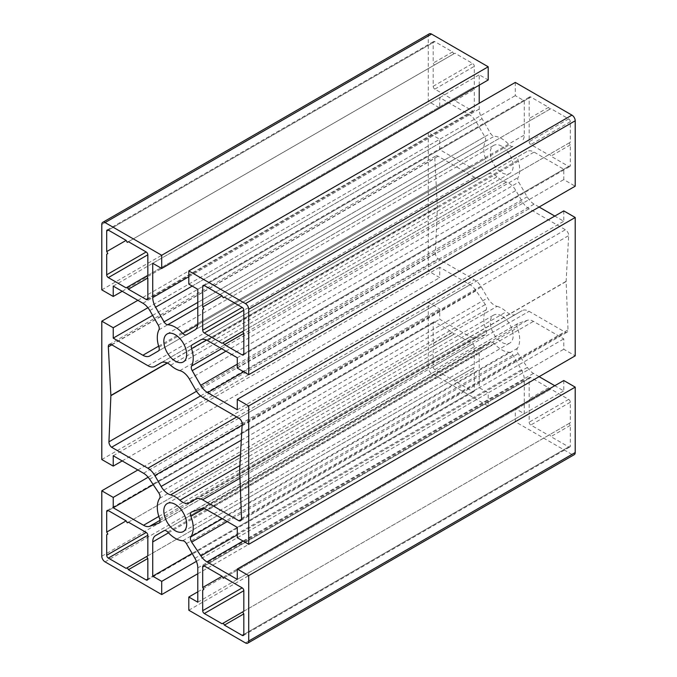<?xml version="1.0" encoding="UTF-8"?>
<svg xmlns="http://www.w3.org/2000/svg" width="677" height="677" viewBox="0 0 677 677"><rect width="100%" height="100%" fill="white"/><g stroke="black" fill="none" stroke-linecap="round" stroke-linejoin="round"><path stroke-width="0.51" stroke-dasharray="3.38 2.54" d="M501.742 315.88A16.163 9.334 -120 0 0 493.66 315.084A16.163 9.334 -120 0 0 491.189 328.032A16.163 9.334 -120 0 0 501.742 342.274A16.163 9.334 -120 0 0 509.823 343.07A16.163 9.334 -120 0 0 512.303 330.122A16.163 9.334 -120 0 0 501.742 315.88M501.742 146.232A16.163 9.334 -120 0 0 493.66 145.437A16.163 9.334 -120 0 0 491.189 158.384A16.163 9.334 -120 0 0 501.742 172.627A16.163 9.334 -120 0 0 509.823 173.422A16.163 9.334 -120 0 0 512.303 160.474A16.163 9.334 -120 0 0 501.742 146.232M497.096 306.368A25.396 14.666 60 0 1 501.742 308.34A25.396 14.666 60 0 1 506.388 311.733A13.853 7.997 -120 0 0 515.849 314.263L522.162 310.625A13.853 7.997 60 0 1 529.084 311.31L565.405 332.28A4.621 2.666 -120 0 0 567.055 332.204A4.621 2.666 -120 0 0 568.011 329.919L566.124 281.522A2.31 1.337 60 0 1 566.124 281.319L568.663 235.621A4.621 2.666 -120 0 0 565.405 229.74L529.084 208.77A13.853 7.997 60 0 1 522.162 201.458L515.849 190.533A13.853 7.997 -120 0 0 508.926 183.222A13.853 7.997 -120 0 0 506.388 182.138A25.396 14.666 60 0 1 497.096 176.773A13.853 7.997 -120 0 0 494.557 174.928A13.853 7.997 -120 0 0 487.635 174.243L481.322 177.882A13.853 7.997 60 0 1 474.399 177.196L438.078 156.226A4.621 2.666 -120 0 0 435.768 155.998A4.621 2.666 -120 0 0 434.82 158.35L437.359 206.976A2.31 1.337 60 0 1 437.359 207.187L435.413 253.342A4.621 2.666 -120 0 0 438.078 258.766L474.399 279.736A13.853 7.997 60 0 1 481.322 287.048L487.635 297.973A13.853 7.997 -120 0 0 497.096 306.368L240.496 454.512M194.917 329.911L512.938 146.3A4.621 2.666 60 0 1 509.256 144.937A25.396 14.666 -120 0 0 501.742 138.692A25.396 14.666 -120 0 0 494.227 136.255A4.621 2.666 60 0 1 490.554 133.377L482.083 118.712A13.853 7.997 60 0 1 479.214 109.065L479.214 103.259M164.079 530.692L490.554 342.207A4.621 2.666 60 0 1 492.856 342.435A4.621 2.666 60 0 1 494.227 343.569A25.396 14.666 -120 0 0 509.256 352.243A4.621 2.666 60 0 1 510.627 352.692A4.621 2.666 60 0 1 512.938 355.129L521.4 369.794A13.853 7.997 60 0 1 524.269 379.442L524.269 413.715L515.29 408.527L515.29 421.72L571.938 454.428A4.621 2.666 -120 0 0 574.248 454.656M158.291 351.05L476.312 167.447A13.853 7.997 60 0 1 469.389 166.762L439.712 149.625L439.712 139.259L428.287 132.667L428.287 271.02L439.712 277.621L439.712 267.246L470.024 284.746A13.853 7.997 60 0 1 476.117 290.729L485.341 304.523A4.621 2.666 60 0 1 486.137 309.804A25.396 14.666 -120 0 0 486.137 330.334A4.621 2.666 60 0 1 485.612 334.556A4.621 2.666 60 0 1 485.341 334.683L476.117 337.831A13.853 7.997 60 0 1 470.024 336.774L439.712 319.273L439.712 308.907L428.287 302.314L428.287 367.721A4.621 2.666 -120 0 0 431.545 373.374L488.193 406.082L488.193 392.88L479.214 387.701L479.214 353.428A13.853 7.997 60 0 1 482.083 347.089M153.264 484.656L439.712 319.273M148.145 477.243L439.712 308.907M137.871 469.973L428.287 302.314M197.786 573.741L488.193 406.082M196.406 561.343L488.193 392.88M192.124 553.447L479.214 387.701M164.062 530.7L490.554 342.207L164.062 530.7M197.786 602.208L524.269 413.715M197.786 591.842L515.29 408.527M188.807 610.214L515.29 421.72M563.772 380.533L563.772 390.9L554.793 385.721M237.288 579.402L563.772 390.9M539.129 376.674L533.468 373.399A13.853 7.997 60 0 1 527.366 367.416L518.15 353.631A4.621 2.666 60 0 1 517.346 348.35A25.396 14.666 -120 0 0 517.346 327.82A4.621 2.666 60 0 1 517.871 323.589A4.621 2.666 60 0 1 518.15 323.471L527.366 320.314A13.853 7.997 60 0 1 533.468 321.38L563.772 338.881L563.772 349.247L575.205 355.84M237.288 527.375L563.772 338.881M237.288 537.741L563.772 349.247M563.772 210.885L563.772 221.252L554.793 216.073M237.288 409.754L563.772 221.252M539.129 207.027L534.102 204.124A13.853 7.997 60 0 1 527.171 196.812L518.709 182.147A4.621 2.666 60 0 1 518.049 177.526A25.396 14.666 -120 0 0 518.049 160.161A4.621 2.666 60 0 1 518.709 156.302L527.171 151.411A13.853 7.997 60 0 1 534.102 152.097L563.772 169.233L563.772 179.6L575.205 186.192M200.714 339.888L518.709 156.302M200.688 339.905L527.171 151.411M237.288 357.727L563.772 169.233M237.288 368.093L563.772 179.6M515.29 82.425L515.29 95.626L524.269 100.805L524.269 135.07A13.853 7.997 60 0 1 521.4 141.417M188.807 284.12L515.29 95.626M197.786 289.299L524.269 100.805M186.446 334.793L512.938 146.3M479.214 85.158L479.214 74.792L488.193 79.979M152.731 263.285L479.214 74.792M429.243 33.85A4.621 2.666 -120 0 0 428.287 35.966L428.287 101.372L439.712 107.973L439.712 97.598L469.389 114.735A13.853 7.997 60 0 1 476.312 122.046L484.783 136.712A4.621 2.666 60 0 1 485.434 141.332A25.396 14.666 -120 0 0 485.434 158.697A4.621 2.666 60 0 1 484.783 162.556M101.795 289.866L428.287 101.372M122.207 291.279L439.712 107.973M113.228 286.1L439.712 97.598M149.829 355.941L476.312 167.447M152.621 315.38L439.712 149.625M147.916 307.722L439.712 139.259M137.871 300.326L428.287 132.667M101.795 459.514L428.287 271.02M122.207 460.927L439.712 277.621M113.228 455.748L439.712 267.246M434.812 322.1A2.31 1.337 -120 0 0 433.661 321.99A2.31 1.337 -120 0 0 433.178 323.047L433.178 343.594L434.321 345.575L433.178 346.226L433.178 366.773A2.31 1.337 -120 0 0 434.812 369.608L452.608 379.873L453.751 379.213L454.893 381.193L472.681 391.467A2.31 1.337 -120 0 0 473.841 391.585A2.31 1.337 -120 0 0 474.315 390.527L474.315 369.98L473.172 368L474.315 367.34L474.315 346.793A2.31 1.337 -120 0 0 472.681 343.967L454.893 333.693L453.751 334.353L452.608 332.373L434.812 322.1L108.328 510.593L433.178 323.047M433.178 343.594L452.608 332.373M127.268 522.847L453.751 334.353M433.178 346.226L454.893 333.693M147.831 555.834L474.315 367.34M453.751 379.213L473.172 368M454.893 381.193L474.315 369.98M126.125 568.375L452.608 379.873M128.41 522.187L434.321 345.575M568.672 446.888A2.31 1.337 -120 0 0 569.822 446.998A2.31 1.337 -120 0 0 570.305 445.948L570.305 425.401L569.162 423.421L570.305 422.761L570.305 402.214A2.31 1.337 -120 0 0 568.672 399.388L550.875 389.114L549.732 389.774L548.59 387.794L530.802 377.521A2.31 1.337 -120 0 0 529.642 377.402A2.31 1.337 -120 0 0 529.169 378.46L529.169 399.007L530.311 400.987L529.169 401.647L529.169 422.194A2.31 1.337 -120 0 0 530.802 425.021L548.59 435.294L549.732 434.634L550.875 436.614L568.672 446.888L243.822 634.442L570.305 445.948M570.305 425.401L550.875 436.614M569.162 423.421L549.732 434.634M222.107 623.788L548.59 435.294M530.311 400.987L529.169 401.647M548.59 387.794L529.169 399.007M223.249 578.268L549.732 389.774M224.392 577.608L550.875 389.114M243.822 611.255L570.305 422.761M568.672 166.407A2.31 1.337 -120 0 0 569.822 166.517A2.31 1.337 -120 0 0 570.305 165.459L570.305 144.912L569.162 142.932L570.305 142.272L570.305 121.725A2.31 1.337 -120 0 0 568.672 118.898L550.875 108.625L549.732 109.285L548.59 107.313L530.802 97.039A2.31 1.337 -120 0 0 529.642 96.921A2.31 1.337 -120 0 0 529.169 97.979L529.169 118.526L530.311 120.506L529.169 121.166L529.169 141.713A2.31 1.337 -120 0 0 530.802 144.54L548.59 154.813L549.732 154.153L550.875 156.133L568.672 166.407L243.822 353.953L570.305 165.459M570.305 144.912L550.875 156.133M569.162 142.932L549.732 154.153M222.107 343.307L548.59 154.813M530.311 120.506L529.169 121.166M548.59 107.313L529.169 118.526M223.249 297.787L549.732 109.285M224.392 297.127L550.875 108.625M243.822 330.774L570.305 142.272M454.893 53.212L453.751 53.872L452.608 51.892L434.812 41.619A2.31 1.337 -120 0 0 433.661 41.5A2.31 1.337 -120 0 0 433.178 42.558L433.178 63.105L434.321 65.085L433.178 65.745L433.178 86.292A2.31 1.337 -120 0 0 434.812 89.119L452.608 99.392L453.751 98.732L454.893 100.712L472.681 110.986A2.31 1.337 -120 0 0 473.841 111.096A2.31 1.337 -120 0 0 474.315 110.046L474.315 89.499L473.172 87.519L474.315 86.859L474.315 66.312A2.31 1.337 -120 0 0 472.681 63.486L454.893 53.212L128.41 241.706L433.178 65.745M127.268 242.366L453.751 53.872M147.831 275.353L474.315 86.859M453.751 98.732L473.172 87.519M454.893 100.712L474.315 89.499M126.125 287.886L452.608 99.392M128.41 241.706L434.321 65.085M452.608 51.892L433.178 63.105M161.177 362.72L481.322 177.882L161.177 362.72M487.635 174.243L161.151 362.737M241.461 519.31L565.405 332.28M239.785 473.655L522.162 310.625L239.785 473.655M189.365 502.757L515.849 314.263M200.604 395.876L438.078 258.766M189.365 379.027L515.849 190.533M170.612 365.267L497.096 176.773M197.786 307.409L494.227 136.255M186.446 543.623L512.938 355.129M167.744 532.063L494.227 343.569M143.532 473.248L470.024 284.746M149.634 479.231L476.117 290.729M158.85 493.017L485.341 304.523M159.654 498.297L486.137 309.804M159.654 518.827L486.137 330.334M159.374 522.881L485.341 334.683M160.043 520.325L476.117 337.831M158.824 516.441L470.024 336.774M101.795 556.215L428.287 367.721M105.062 561.868L431.545 373.374M168.463 532.841L479.214 353.428M182.773 540.745L509.256 352.243M194.917 558.288L521.4 369.794M197.786 567.935L524.269 379.442M245.455 642.922L571.938 454.428M243.06 541.067L533.468 373.399M237.288 534.889L527.366 367.416M227.252 521.578L518.15 353.631M222.276 518.709L517.346 348.35M204.048 508.698L517.346 327.82M191.659 511.964L518.15 323.471M200.883 508.816L527.366 320.314M206.976 509.874L533.468 321.38M243.695 371.791L534.102 204.124M237.288 364.175L527.171 196.812M225.94 351.177L518.709 182.147M221.607 348.672L518.049 177.526M206.51 340.032L518.049 160.161M207.611 340.59L534.102 152.097M197.786 323.572L524.269 135.07M197.726 324.799L509.256 144.937M197.786 302.407L490.554 133.377M192.2 286.075L482.083 118.712M188.807 276.724L479.214 109.065M101.795 224.459L428.287 35.966M142.898 303.228L469.389 114.735M149.829 310.54L476.312 122.046M158.291 325.205L484.783 136.712M158.951 329.826L485.434 141.332M158.951 347.191L485.434 158.697M158.638 346.175L469.389 166.762M433.178 366.773L472.681 343.967M434.812 369.608L474.315 346.793M472.681 391.467L147.831 579.021L474.315 390.527M570.305 402.214L530.802 425.021M568.672 399.388L529.169 422.194M530.802 377.521L204.319 566.014L529.169 378.46M570.305 121.725L530.802 144.54M568.672 118.898L529.169 141.713M530.802 97.039L204.319 285.533L529.169 97.979M433.178 86.292L472.681 63.486M434.812 89.119L474.315 66.312M472.681 110.986L147.831 298.54L474.315 110.046M434.812 41.619L108.328 230.112L433.178 42.558M147.916 365.69L474.399 177.196M179.904 370.632L506.388 182.138M195.678 389.952L522.162 201.458M202.601 397.264L529.084 208.77M238.922 418.234L565.405 229.74M242.18 424.115L568.663 235.621M239.641 469.821L566.124 281.319M239.641 470.024L566.124 281.522M241.528 518.413L568.011 329.919M239.963 478.233L529.084 311.31M239.878 465.598L506.388 311.733M241.283 440.202L487.635 297.973M242.121 425.148L481.322 287.048M236.722 416.964L474.399 279.736M196.499 391.281L435.413 253.342M167.388 363.05L437.359 207.187M167.194 362.957L437.359 206.976M111.798 344.838L434.82 158.35M111.595 344.72L438.078 156.226M167.177 503.578L493.66 315.084M167.177 333.93L493.66 145.437M159.129 523.059L485.612 334.556M191.388 512.091L517.871 323.589M107.178 510.483L433.661 321.99M147.358 580.079L473.841 391.585M243.339 635.5L569.822 446.998M203.159 565.904L529.642 377.402M243.339 355.01L569.822 166.517M203.159 285.415L529.642 96.921M147.358 299.598L473.841 111.096M107.178 230.002L433.661 41.5M240.572 520.698L567.055 332.204M109.285 344.491L435.768 155.998M183.34 361.916L509.823 173.422M183.34 531.563L509.823 343.07"/><path stroke-width="1.02" d="M175.258 504.373A16.163 9.334 -120 0 0 167.177 503.578A16.163 9.334 -120 0 0 164.697 516.526A16.163 9.334 -120 0 0 175.258 530.768A16.163 9.334 -120 0 0 183.34 531.563A16.163 9.334 -120 0 0 185.811 518.616A16.163 9.334 -120 0 0 175.258 504.373M175.258 334.726A16.163 9.334 -120 0 0 167.177 333.93A16.163 9.334 -120 0 0 164.697 346.878A16.163 9.334 -120 0 0 175.258 361.12A16.163 9.334 -120 0 0 183.34 361.916A16.163 9.334 -120 0 0 185.811 348.968A16.163 9.334 -120 0 0 175.258 334.726M111.595 447.26L147.916 468.23A13.853 7.997 60 0 1 154.838 475.542L161.151 486.467A13.853 7.997 -120 0 0 170.612 494.862A25.396 14.666 60 0 1 175.258 496.833A25.396 14.666 60 0 1 179.904 500.227A13.853 7.997 -120 0 0 189.365 502.757L195.678 499.118A13.853 7.997 60 0 1 202.601 499.804L238.922 520.774A4.621 2.666 -120 0 0 240.572 520.698A4.621 2.666 -120 0 0 241.528 518.413L239.641 470.024A2.31 1.337 60 0 1 239.641 469.821L242.18 424.115A4.621 2.666 -120 0 0 238.922 418.234L202.601 397.264A13.853 7.997 60 0 1 195.678 389.952L189.365 379.027A13.853 7.997 -120 0 0 182.443 371.715A13.853 7.997 -120 0 0 179.904 370.632A25.396 14.666 60 0 1 170.612 365.267A13.853 7.997 -120 0 0 168.074 363.422A13.853 7.997 -120 0 0 161.151 362.737L154.838 366.375A13.853 7.997 60 0 1 147.916 365.69L111.595 344.72A4.621 2.666 -120 0 0 109.285 344.491A4.621 2.666 -120 0 0 108.337 346.844L110.876 395.47A2.31 1.337 60 0 1 110.876 395.681L108.929 441.836A4.621 2.666 -120 0 0 111.595 447.26L200.604 395.876M113.228 296.467L113.228 286.1L142.898 303.228A13.853 7.997 60 0 1 149.829 310.54L158.291 325.205A4.621 2.666 60 0 1 158.951 329.826A25.396 14.666 -120 0 0 158.951 347.191A4.621 2.666 60 0 1 158.291 351.05L149.829 355.941A13.853 7.997 60 0 1 142.898 355.256L113.228 338.119L113.228 327.753L101.795 321.16L101.795 459.514L113.228 466.114L113.228 455.748L143.532 473.248A13.853 7.997 60 0 1 149.634 479.231L158.85 493.017A4.621 2.666 60 0 1 159.654 498.297A25.396 14.666 -120 0 0 159.654 518.827A4.621 2.666 60 0 1 159.129 523.059A4.621 2.666 60 0 1 158.85 523.177L149.634 526.334A13.853 7.997 60 0 1 143.532 525.267L113.228 507.767L113.228 497.4L101.795 490.808L101.795 556.215A4.621 2.666 -120 0 0 105.062 561.868L161.71 594.575L161.71 581.374L152.731 576.195L152.731 541.93A13.853 7.997 60 0 1 155.6 535.583L164.062 530.7A4.621 2.666 60 0 1 166.373 530.929A4.621 2.666 60 0 1 167.744 532.063A25.396 14.666 -120 0 0 182.773 540.745A4.621 2.666 60 0 1 184.144 541.185A4.621 2.666 60 0 1 186.446 543.623L194.917 558.288A13.853 7.997 60 0 1 197.786 567.935L197.786 602.208L188.807 597.021L188.807 610.214L245.455 642.922A4.621 2.666 -120 0 0 247.757 643.15A4.621 2.666 -120 0 0 248.713 641.034L248.713 575.628L237.288 569.027L237.288 579.402L206.976 561.902A13.853 7.997 60 0 1 200.883 555.919L191.659 542.125A4.621 2.666 60 0 1 190.863 536.844A25.396 14.666 -120 0 0 190.863 516.314A4.621 2.666 60 0 1 191.388 512.091A4.621 2.666 60 0 1 191.659 511.964L200.883 508.816A13.853 7.997 60 0 1 206.976 509.874L237.288 527.375L237.288 537.741L248.713 544.333L248.713 405.98L237.288 399.379L237.288 409.754L207.611 392.618A13.853 7.997 60 0 1 200.688 385.306L192.217 370.641A4.621 2.666 60 0 1 191.566 366.02A25.396 14.666 -120 0 0 191.566 348.655A4.621 2.666 60 0 1 192.217 344.796L200.688 339.905A13.853 7.997 60 0 1 207.611 340.59L237.288 357.727L237.288 368.093L248.713 374.686L248.713 309.279A4.621 2.666 -120 0 0 245.455 303.626L188.807 270.918L188.807 284.12L197.786 289.299L197.786 323.572A13.853 7.997 60 0 1 194.917 329.911L186.446 334.793A4.621 2.666 60 0 1 182.773 333.431A25.396 14.666 -120 0 0 175.258 327.186A25.396 14.666 -120 0 0 167.744 324.757A4.621 2.666 60 0 1 164.062 321.871L155.6 307.206A13.853 7.997 60 0 1 152.731 297.558L152.731 263.285L161.71 268.473L488.193 79.979L488.193 66.786L431.545 34.078A4.621 2.666 -120 0 0 429.243 33.85L102.752 222.344A4.621 2.666 -120 0 0 101.795 224.459L101.795 289.866L113.228 296.467L122.207 291.279M113.228 507.767L153.264 484.656M113.228 497.4L148.145 477.243M101.795 490.808L137.871 469.973M161.71 594.575L197.786 573.741M161.71 581.374L196.406 561.343M152.731 576.195L192.124 553.447M155.6 535.583L164.079 530.692M188.807 597.021L197.786 591.842M247.757 643.15L574.248 454.656A4.621 2.666 -120 0 0 575.205 452.541L575.205 387.134L563.772 380.533L237.288 569.027M248.713 575.628L575.205 387.134M554.793 385.721L539.129 376.674M248.713 544.333L575.205 355.84L575.205 217.486L563.772 210.885L237.288 399.379M248.713 405.98L575.205 217.486M554.793 216.073L539.129 207.027M192.217 344.796L200.714 339.888M248.713 374.686L575.205 186.192L575.205 120.785A4.621 2.666 -120 0 0 571.938 115.132L515.29 82.425L188.807 270.918M479.214 103.259L479.214 85.158M161.71 268.473L161.71 255.28L488.193 66.786M161.71 255.28L105.062 222.572A4.621 2.666 -120 0 0 102.752 222.344M113.228 338.119L152.621 315.38M113.228 327.753L147.916 307.722M101.795 321.16L137.871 300.326M113.228 466.114L122.207 460.927M108.328 510.593A2.31 1.337 -120 0 0 107.178 510.483A2.31 1.337 -120 0 0 106.695 511.541L106.695 532.088L126.125 520.867L108.328 510.593L106.695 511.541M106.695 532.088L107.838 534.068L106.695 534.728L106.695 555.275A2.31 1.337 -120 0 0 108.328 558.102L126.125 568.375L127.268 567.715L128.41 569.687L146.198 579.961A2.31 1.337 -120 0 0 147.358 580.079A2.31 1.337 -120 0 0 147.831 579.021L147.831 558.474L146.689 556.494L147.831 555.834L147.831 535.287A2.31 1.337 -120 0 0 146.198 532.461L128.41 522.187L127.268 522.847L126.125 520.867M128.41 569.687L147.831 558.474M127.268 567.715L146.689 556.494M106.695 534.728L107.838 534.068M202.685 587.501L203.828 589.481L202.685 590.141L202.685 610.688A2.31 1.337 -120 0 0 204.319 613.514L222.107 623.788L223.249 623.128L224.392 625.108L242.188 635.381A2.31 1.337 -120 0 0 243.339 635.5A2.31 1.337 -120 0 0 243.822 634.442L243.822 613.895L242.679 611.915L243.822 611.255L243.822 590.708A2.31 1.337 -120 0 0 242.188 587.881L224.392 577.608L223.249 578.268L222.107 576.288L204.319 566.014A2.31 1.337 -120 0 0 203.159 565.904A2.31 1.337 -120 0 0 202.685 566.954L202.685 587.501L222.107 576.288M224.392 625.108L243.822 613.895M223.249 623.128L242.679 611.915M202.685 590.141L203.828 589.481M202.685 307.019L203.828 309L202.685 309.66L202.685 330.207A2.31 1.337 -120 0 0 204.319 333.033L222.107 343.307L223.249 342.647L224.392 344.627L242.188 354.9A2.31 1.337 -120 0 0 243.339 355.01A2.31 1.337 -120 0 0 243.822 353.953L243.822 333.406L242.679 331.425L243.822 330.774L243.822 310.227A2.31 1.337 -120 0 0 242.188 307.392L224.392 297.127L223.249 297.787L222.107 295.807L204.319 285.533A2.31 1.337 -120 0 0 203.159 285.415A2.31 1.337 -120 0 0 202.685 286.473L202.685 307.019L222.107 295.807M224.392 344.627L243.822 333.406M223.249 342.647L242.679 331.434M202.685 309.66L203.828 309M106.695 251.599L107.838 253.579L106.695 254.239L106.695 274.786A2.31 1.337 -120 0 0 108.328 277.612L126.125 287.886L127.268 287.226L128.41 289.206L146.198 299.479A2.31 1.337 -120 0 0 147.358 299.598A2.31 1.337 -120 0 0 147.831 298.54L147.831 277.993L146.689 276.013L147.831 275.353L147.831 254.806A2.31 1.337 -120 0 0 146.198 251.979L128.41 241.706L127.268 242.366L126.125 240.386L108.328 230.112A2.31 1.337 -120 0 0 107.178 230.002A2.31 1.337 -120 0 0 106.695 231.052L106.695 251.599L126.125 240.386M128.41 289.206L147.831 277.993M127.268 287.226L146.689 276.013M106.695 254.239L107.838 253.579M238.922 520.774L241.461 519.31M170.612 494.862L240.496 454.512M167.744 324.757L197.786 307.409M158.85 523.177L159.374 522.881M149.634 526.334L160.043 520.325M143.532 525.267L158.824 516.441M152.731 541.93L168.463 532.841M248.713 641.034L575.205 452.541M206.976 561.902L243.06 541.067M200.883 555.919L237.288 534.889M191.659 542.125L227.252 521.578M190.863 536.844L222.276 518.709M190.863 516.314L204.048 508.698M207.611 392.618L243.695 371.791M200.688 385.306L237.288 364.175M192.217 370.641L225.94 351.177M191.566 366.02L221.607 348.672M191.566 348.655L206.51 340.032M248.713 309.279L575.205 120.785M245.455 303.626L571.938 115.132M182.773 333.431L197.726 324.799M164.062 321.871L197.786 302.407M155.6 307.206L192.2 286.075M152.731 297.558L188.807 276.724M105.062 222.572L431.545 34.078M142.898 355.256L158.638 346.175M146.198 579.961L147.831 579.021M108.328 558.102L147.831 535.287M106.695 555.275L146.198 532.461M242.188 635.381L243.822 634.442M204.319 613.514L243.822 590.708M202.685 610.688L242.188 587.881M202.685 566.954L204.319 566.014M242.188 354.9L243.822 353.953M204.319 333.033L243.822 310.227M202.685 330.207L242.188 307.4M202.685 286.473L204.319 285.533M146.198 299.479L147.831 298.54M108.328 277.612L147.831 254.806M106.695 274.786L146.198 251.979M106.695 231.052L108.328 230.112M202.601 499.804L239.963 478.233M179.904 500.227L239.878 465.598M161.151 486.467L241.283 440.202M154.838 475.542L242.121 425.148M147.916 468.23L236.722 416.964M108.929 441.836L196.499 391.281M110.876 395.681L167.388 363.05M110.876 395.47L167.194 362.957M108.337 346.844L111.798 344.838"/></g></svg>

